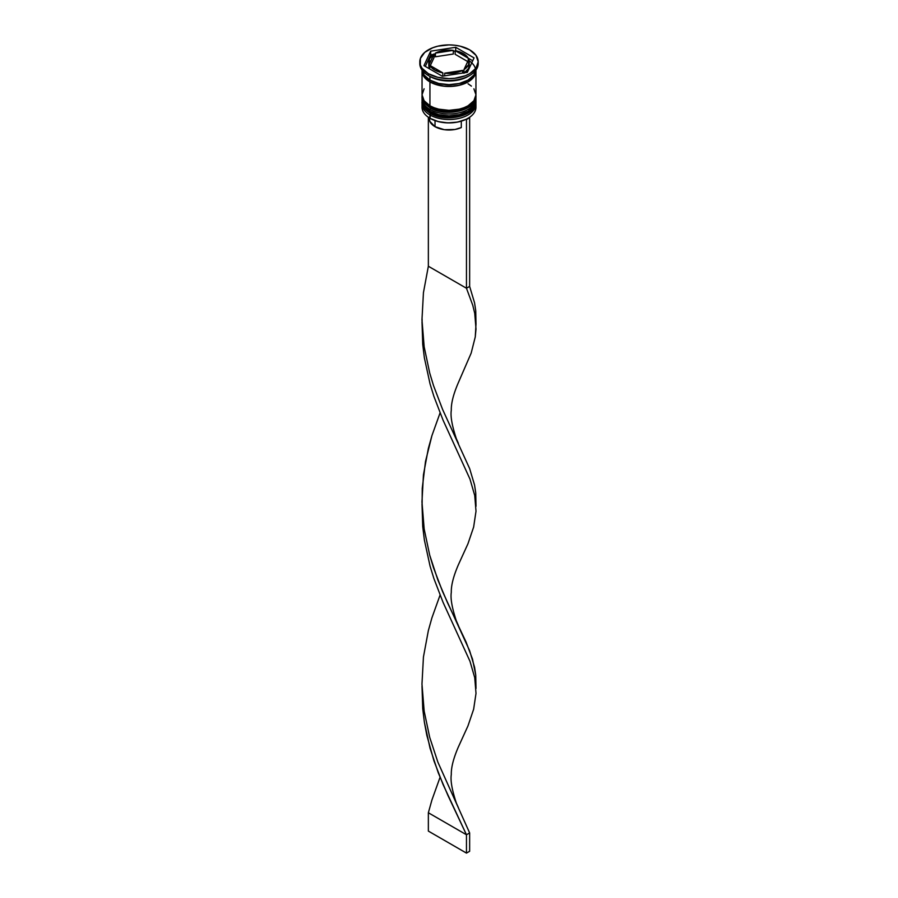 <?xml version="1.0" encoding="UTF-8"?>
<svg xmlns="http://www.w3.org/2000/svg" width="898" height="898" viewBox="0 0 898 898"><rect width="100%" height="100%" fill="white"/><g stroke="black" fill="none" stroke-linecap="round" stroke-linejoin="round"><path stroke-width="1.35" d="M475.704 103.831A26.951 15.558 180 0 1 457.61 116.482A26.951 15.558 180 0 1 429.94 112.744A1.347 0.775 120 0 0 430.221 113.361A1.347 0.775 -60 0 1 429.94 112.744A26.951 15.558 0 0 0 459.316 116.111A26.951 15.558 0 0 0 475.951 101.732C476.872 115.954 445.61 123.105 430.221 113.361C424.238 109.186 421.51 105.313 422.049 101.732A26.951 15.558 0 0 0 429.94 112.744L429.94 112.373A26.951 15.558 0 0 0 457.61 116.111A26.951 15.558 0 0 0 475.704 103.461M475.951 101.732L475.94 100.812A26.951 15.558 180 0 1 475.951 101.373A26.951 15.558 180 0 1 459.316 115.752A26.951 15.558 180 0 1 429.94 112.373L429.94 112.744M429.94 112.373A26.951 15.558 180 0 1 422.049 101.373L422.049 101.732A26.951 15.558 0 0 1 422.049 101.553M430.221 113.361A1.347 0.775 -60 0 0 430.894 113.294L434.778 115.135M439.201 116.493L449 117.627L458.799 116.493M463.222 115.135L467.106 113.294M475.704 98.331A26.951 15.558 180 0 1 457.61 110.982A26.951 15.558 180 0 1 429.94 107.244A1.347 0.775 120 0 0 430.221 107.861A1.347 0.775 -60 0 1 429.94 107.244A26.951 15.558 0 0 0 459.316 110.611A26.951 15.558 0 0 0 475.951 96.232C476.872 110.443 445.61 117.604 430.221 107.861C424.238 103.685 421.51 99.813 422.049 96.232A26.951 15.558 0 0 0 429.94 107.244L429.94 106.873A26.951 15.558 0 0 0 457.61 110.611A26.951 15.558 0 0 0 475.704 97.961M475.951 96.232L475.94 95.311A26.951 15.558 180 0 1 475.951 95.873A26.951 15.558 180 0 1 459.316 110.241A26.951 15.558 180 0 1 429.94 106.873L429.94 107.244M429.94 106.873A26.951 15.558 180 0 1 422.049 95.873L422.049 96.232A26.951 15.558 0 0 1 422.049 96.052M430.221 107.861A1.347 0.775 -60 0 0 430.894 107.794L434.778 109.623M439.201 110.993L449 112.115L458.799 110.993M463.222 109.623L467.106 107.794M466.084 119.299A26.502 15.3 0 0 0 467.746 118.424A26.502 15.3 0 0 0 467.903 118.334A26.502 15.3 0 0 1 466.084 119.299L457.565 122.083L447.877 122.891L438.336 121.612L430.254 118.424A26.502 15.3 0 0 0 466.084 119.299L466.084 119.299M475.805 105.594A26.951 15.558 180 0 1 468.06 118.244A26.951 15.558 180 0 1 429.94 118.244L429.94 118.244A26.951 15.558 0 0 0 459.316 121.612A26.951 15.558 0 0 0 475.951 107.244L475.951 103.944A26.951 15.558 180 0 1 459.316 118.312A26.951 15.558 180 0 1 429.94 114.944A26.951 15.558 0 0 0 460.169 118.098A26.951 15.558 0 0 0 475.884 102.866M430.703 113.631L429.94 118.244L429.94 114.944A26.951 15.558 180 0 1 422.049 103.944A26.951 15.558 180 0 1 422.116 102.866A26.951 15.558 0 0 0 429.94 114.944L430.703 113.631M422.049 98.432A26.951 15.558 180 0 1 422.116 97.366A26.951 15.558 0 0 0 429.94 109.444A26.951 15.558 180 0 1 422.049 98.432L422.049 100.273A26.951 15.558 0 0 0 429.94 111.273L429.94 109.444L429.94 111.273A26.951 15.558 0 0 0 459.316 114.652A26.951 15.558 0 0 0 475.951 100.273L475.951 98.432A26.951 15.558 180 0 1 459.316 112.811A26.951 15.558 180 0 1 429.94 109.444L430.703 108.13L429.94 109.444A26.951 15.558 0 0 0 460.169 112.598A26.951 15.558 0 0 0 475.884 97.366M419.804 61.76L419.804 63.59A29.196 16.86 0 0 0 428.357 75.511L428.357 73.681A29.196 16.86 180 0 1 419.804 61.76A29.196 16.86 180 0 1 437.831 46.18A29.196 16.86 180 0 1 469.643 49.839L460.169 46.18L454.691 45.226L449 44.9L437.831 46.18L432.78 47.74L424.72 52.387L420.365 58.471L420.365 65.049L422.026 68.214L428.357 73.681L437.831 77.329L449 78.62L454.691 78.294L465.22 75.78L469.643 73.681L475.974 68.214L478.196 61.76L475.974 55.306L469.643 49.839A29.196 16.86 180 0 1 478.196 61.76A29.196 16.86 180 0 1 460.169 77.329A29.196 16.86 180 0 1 428.357 73.681L428.357 75.511L429.94 76.431A26.951 15.558 0 0 0 468.06 76.431L469.643 75.511A29.196 16.86 180 0 1 428.357 75.511A29.196 16.86 0 0 0 460.169 79.17A29.196 16.86 0 0 0 478.196 63.59A29.196 16.86 0 0 0 478.151 62.68A29.196 16.86 180 0 1 469.643 75.511M422.049 100.273L424.103 106.222L429.94 111.273L438.684 114.652L449 115.831L459.316 114.652L468.06 111.273L473.897 106.222L475.951 100.273A26.951 15.558 0 0 0 475.906 99.352M424.103 88.812L422.049 94.773A26.951 15.558 0 0 0 429.94 105.773L429.94 81.931L438.684 85.299L443.747 86.186L449 86.489L459.316 85.299L468.06 81.931L471.405 79.574L475.435 73.962L475.918 70.123A26.951 15.558 180 0 1 475.951 70.931A26.951 15.558 180 0 1 459.316 85.299A26.951 15.558 180 0 1 429.94 81.931L429.94 105.773A26.951 15.558 0 0 0 459.316 109.141A26.951 15.558 0 0 0 475.951 94.773L473.897 88.812M468.823 75.971A26.951 15.558 180 0 1 429.94 76.431L429.94 80.102A26.951 15.558 0 0 0 458.451 83.671A26.951 15.558 0 0 0 475.884 70.167M455.163 54.307L455.163 50.647A20.216 11.674 180 0 1 463.289 53.51A20.216 11.674 180 0 1 468.251 58.202L468.251 60.357L468.251 58.202L466.264 55.687L459.518 51.792L455.163 50.647L472.707 60.772L455.163 50.647L455.163 54.307L467.701 61.547L455.163 54.307M429.39 117.189L429.794 121.309L435.025 126.674L435.025 120.613L435.025 126.674A19.767 11.416 0 0 0 461.303 127.538L461.303 121.163L461.303 127.538L454.983 129.492L444.319 129.694L435.025 126.674A19.767 11.416 0 0 1 429.233 118.615L429.233 117.818M462.593 73.075L462.593 70.392A20.216 11.674 180 0 1 444.701 73.165L444.701 75.847L444.701 73.165L454.231 73.03L462.593 70.392L444.701 73.165L462.593 70.392L462.593 73.075M442.837 76.139L442.837 72.873A20.216 11.674 180 0 1 429.749 65.318L429.749 68.978L429.749 65.318L434.711 70.01L442.837 72.873L429.749 65.318L442.837 72.873L442.837 76.139M428.784 61.76L428.784 65.431A20.216 11.674 0 0 0 429.244 67.9L429.244 64.241A20.216 11.674 180 0 1 428.784 61.76A20.216 11.674 180 0 1 434.037 53.914L434.037 57.573L430.299 65.633L434.037 57.573L434.037 53.914L429.469 58.74L429.244 64.241L434.037 53.914L429.244 64.241L429.244 67.9L428.795 65.15M435.407 56.787L435.407 53.117A20.216 11.674 180 0 1 453.299 50.355L453.299 54.026L435.407 56.787L435.407 53.117L453.299 50.355L448.517 50.086L439.313 51.512L435.407 53.117L453.299 50.355L453.299 54.026L435.407 56.787M469.149 60.783A26.727 15.434 180 0 1 467.241 82.201A26.727 15.434 180 0 1 430.097 81.841L434.149 83.761L443.78 86.062L454.22 86.062L459.226 85.187L467.903 81.841L471.226 79.495L473.695 76.835L475.727 70.931M467.342 72.345L442.287 76.218L423.946 65.633L430.658 51.175L455.713 47.291L474.054 57.887L467.342 72.345L442.287 76.218L423.946 65.633L430.658 51.175L430.658 54.834L425.293 66.407L430.658 54.834L430.658 51.175L455.713 47.291L455.713 50.748L455.713 47.291L474.054 57.887L467.342 72.345M422.116 70.167A26.951 15.558 0 0 0 429.94 80.102L429.94 76.431L428.357 75.511A29.196 16.86 180 0 1 419.849 62.68M422.049 69.09L424.103 75.05L429.94 80.102L438.684 83.469L449 84.659L459.316 83.469L468.06 80.102L473.897 75.05L475.951 69.09M422.049 70.931A26.951 15.558 180 0 0 429.94 81.931L424.103 76.88L422.565 73.962L422.082 70.123A26.951 15.558 180 0 0 422.049 70.931L422.049 94.773L424.103 100.722L429.94 105.773L434.026 107.704L438.684 109.141L449 110.331L459.316 109.141L463.974 107.704L468.06 105.773L473.897 100.722L475.951 94.773L475.951 70.931M422.273 70.931L424.305 76.835L430.097 81.841M471.405 86.118L468.06 83.761M422.049 103.944L422.049 107.244A26.951 15.558 0 0 0 429.94 118.244L429.94 118.244A26.951 15.558 180 0 1 422.195 105.594M429.94 76.431L428.357 75.511M455.163 51.051L453.299 51.332L455.163 51.051M435.407 54.105L434.037 54.318L435.407 54.105M433.263 54.441L430.658 54.834L433.263 54.441M429.749 66.834L429.244 67.9L429.749 66.834M469.205 65.7L468.531 68.45L463.963 73.277M464.737 72.749A20.216 11.674 0 0 0 469.216 65.431L469.216 61.76A20.216 11.674 180 0 1 463.963 69.606L463.963 72.873L463.963 69.606L468.531 64.779L468.756 59.279A20.216 11.674 180 0 1 469.216 61.76M468.756 59.279L463.963 69.606L468.756 59.279M458.395 443.354L456.307 438.617C452.008 425.607 450.336 416.133 451.301 410.195C451.099 403.202 453.468 393.998 458.395 382.57L471.169 353.116L475.267 336.907L476.007 329.038L474.728 313.301L472.752 305.23L466.466 288.247L472.752 305.23L474.728 313.301L475.996 324.111L475.749 310.775L474.559 302.862L469.643 286.417L469.643 117.694L469.643 286.417L466.466 288.247L466.466 119.524L469.643 117.694L466.466 119.524L466.466 288.247L428.357 266.246L428.357 117.245L428.357 266.246L423.441 292.658L421.97 319.767L424.159 346.796L429.704 372.996L433.51 385.568L442.568 409.365L469.643 468.588L474.559 485.032L475.749 492.946L475.873 504.036M422.015 321.866L422.734 344.338L424.361 357.774L430.052 383.917L433.925 396.456L443.051 420.152L469.968 479.083L474.728 495.471L476.007 511.209L473.639 527.07L467.948 543.795L458.384 564.752L467.948 543.795L473.639 527.07L476.007 511.209L474.728 495.471L469.968 479.083L443.051 420.152L433.925 396.456L430.052 383.917L424.361 357.774L422.734 344.338L422.015 321.866M422.015 686.207L422.734 708.679L424.361 722.115L426.831 735.339L433.925 760.797L443.051 784.493L466.466 834.758L469.643 832.929L437.842 762.054L429.704 737.337L424.159 711.137L421.97 684.108L423.441 656.999L428.357 630.587L431.916 617.846L440.054 595.127L431.916 617.846L428.357 630.587L423.441 656.999L421.97 684.108L424.159 711.137L429.704 737.337L437.842 762.054L469.643 832.929L469.643 851.27L469.643 832.929L466.466 834.758L448.001 795.583L438.303 772.886L430.052 748.259L424.361 722.115L422.734 708.679L422.015 686.207M475.996 506.281L475.749 492.946L474.559 485.032L469.643 468.588L442.568 409.365L433.51 385.568L429.704 372.996L424.159 346.796L421.97 319.767L423.441 292.658L428.357 266.246L466.466 288.247L469.643 286.417L474.559 302.862L475.749 310.775L475.873 321.866M458.395 746.912L467.948 725.966L473.639 709.24L476.007 693.379L474.728 677.642L469.968 661.254L443.051 602.322L433.925 578.626L430.052 566.088L424.361 539.945L422.734 526.509L422.015 504.036L422.734 526.509L424.361 539.945L430.052 566.088L433.925 578.626L443.051 602.322L469.968 661.254L474.728 677.642L476.007 693.379L473.639 709.24L467.948 725.966L458.384 746.923C453.468 758.339 451.099 767.543 451.301 774.536C450.336 780.474 452.008 789.948 456.307 802.958L458.395 807.695M475.996 324.111L475.267 336.907L471.169 353.116L458.384 382.582M428.357 812.757L431.916 800.017L440.054 777.298L431.916 800.017L428.357 812.757L466.466 834.758L466.466 853.1L466.466 834.758L428.357 812.757L428.357 831.088L428.357 812.757M475.996 688.452L475.749 675.116L474.559 667.203L469.643 650.758L442.568 591.546L433.51 567.738L429.704 555.166L424.159 528.967L422.105 506.977L422.251 488.344L425.495 461.493L431.916 435.676L440.054 412.957L431.916 435.676L428.357 448.416L423.441 474.829L421.97 501.937L424.159 528.967L429.704 555.166L437.842 579.884L447.496 602.681L466.084 642.059L472.505 659.11L475.749 675.116L475.873 686.207M469.643 851.27L466.466 853.1L428.357 831.088L466.466 853.1L469.643 851.27M422.06 100.812L422.049 101.373M422.06 95.311L422.049 95.873M478.196 61.76L478.196 63.59M422.105 318.925L422.105 324.807M458.395 625.524L456.307 620.787C452.008 607.778 450.336 598.304 451.301 592.366C451.099 585.373 453.468 576.168 458.395 564.741"/></g></svg>
